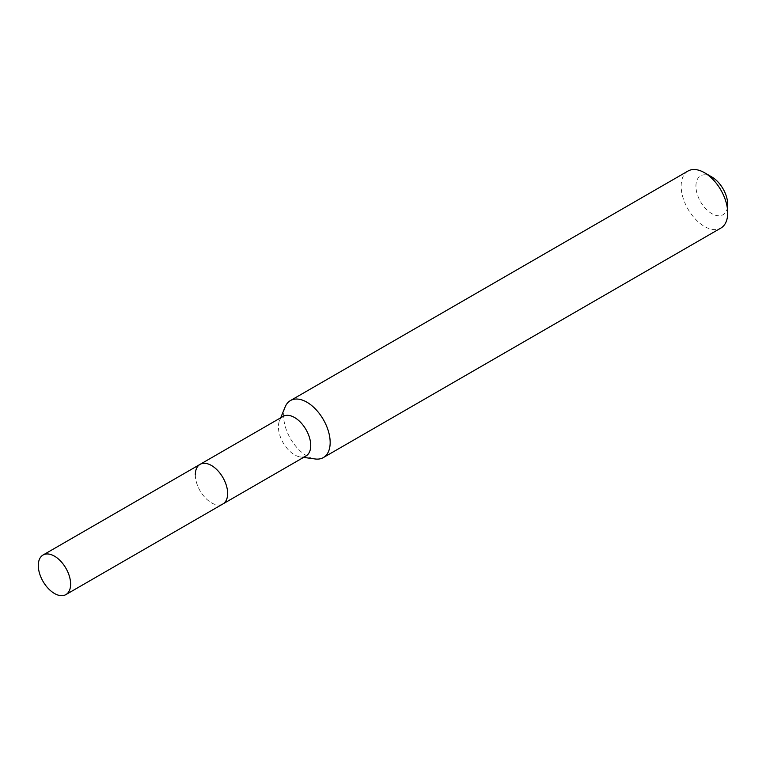 <?xml version="1.0" encoding="UTF-8"?>
<svg xmlns="http://www.w3.org/2000/svg" width="766" height="766" viewBox="0 0 766 766"><rect width="100%" height="100%" fill="white"/><g stroke="black" fill="none" stroke-linecap="round" stroke-linejoin="round"><path stroke-width="0.57" stroke-dasharray="3.83 2.87" d="M283.152 416.388A22.856 13.194 -120 0 0 279.485 420.812A22.856 13.194 -120 0 0 278.422 426.853A22.856 13.194 -120 0 0 300.349 456.948A22.856 13.194 -120 0 0 306.007 455.981M285.153 406.938A32.909 18.997 -120 0 0 283.621 415.641A32.909 18.997 -120 0 0 315.199 458.978M687.973 171.057A32.909 18.997 -120 0 0 681.156 186.128A32.909 18.997 -120 0 0 695.518 219.248A32.909 18.997 -120 0 0 720.883 228.067M711.815 176.956A22.463 12.965 -120 0 0 695.93 186.128A22.463 12.965 -120 0 0 711.815 213.637A22.463 12.965 -120 0 0 727.7 204.465M195.32 474.834A22.856 13.194 -120 0 0 205.298 497.833A22.856 13.194 -120 0 0 222.906 503.961A22.856 13.194 -120 0 1 205.298 497.833A22.856 13.194 -120 0 1 195.32 474.834A22.856 13.194 -120 0 1 200.05 464.368M279.485 420.812L280.71 417.796M300.349 456.948L303.566 457.388"/><path stroke-width="1.15" d="M65.886 594.607A22.856 13.194 -120 0 0 70.625 584.152A22.856 13.194 -120 0 0 60.648 561.143A22.856 13.194 -120 0 0 43.03 555.024A22.856 13.194 -120 0 0 38.3 565.48A22.856 13.194 -120 0 0 48.277 588.489A22.856 13.194 -120 0 0 65.886 594.607L222.906 503.961A22.856 13.194 -120 0 0 227.646 493.495A22.856 13.194 -120 0 1 222.906 503.961L306.007 455.981A22.856 13.194 -120 0 0 310.737 445.515A22.856 13.194 -120 0 0 300.76 422.516A22.856 13.194 -120 0 0 283.152 416.388L200.05 464.368A22.856 13.194 -120 0 0 195.32 474.834M200.05 464.368A22.856 13.194 -120 0 1 217.668 470.496A22.856 13.194 -120 0 1 227.646 493.495A22.856 13.194 -120 0 0 217.668 470.496A22.856 13.194 -120 0 0 200.05 464.368L43.03 555.024M303.566 457.388L315.199 458.978A32.909 18.997 -120 0 0 323.348 457.58A32.909 18.997 -120 0 0 330.165 442.509A32.909 18.997 -120 0 0 315.803 409.389A32.909 18.997 -120 0 0 290.438 400.57A32.909 18.997 -120 0 0 285.153 406.938L280.71 417.796M704.433 172.685L711.815 176.956A22.463 12.965 -120 0 1 727.7 204.465L727.7 212.996A32.909 18.997 -120 0 0 704.433 172.685A32.909 18.997 -120 0 0 687.973 171.057L290.438 400.57M323.348 457.58L720.883 228.067A32.909 18.997 -120 0 0 727.7 212.996"/></g></svg>

